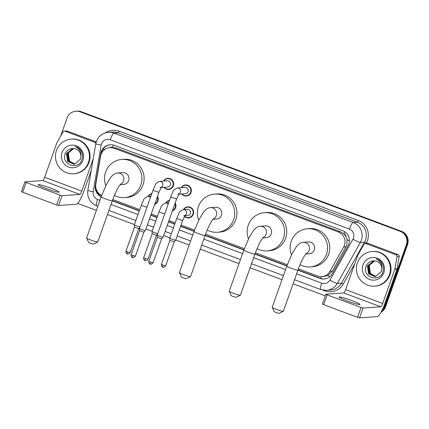 <?xml version="1.0" encoding="UTF-8"?>
<svg xmlns="http://www.w3.org/2000/svg" width="429" height="429" viewBox="0 0 429 429"><rect width="100%" height="100%" fill="white"/><g stroke="black" fill="none" stroke-linecap="round" stroke-linejoin="round"><path stroke-width="0.64" d="M183.515 209.567A5.566 5.443 85.9 0 1 193.345 214.275A5.566 5.443 85.9 0 1 184.465 216.372M175.214 202.965A5.566 5.443 85.9 0 1 172.372 210.982M157.497 196.353A5.566 5.443 85.9 0 1 154.654 204.37M163.508 181.081A5.566 5.443 85.9 0 1 173.337 185.795A5.566 5.443 85.9 0 1 163.958 187.328M181.226 187.698A5.566 5.443 85.9 0 1 191.055 192.412A5.566 5.443 85.9 0 1 181.676 193.946M298.386 268.854L317.578 276.019A10.435 10.199 -94.1 0 0 321.798 276.625L324.002 276.469L327.761 275.456L332.277 271.273L346.777 245.173L347.05 239.618L346.106 236.899A3.48 3.4 -94.1 0 0 343.87 233.805A10.435 2.011 -69.5 0 1 344.675 231.671M321.798 276.625A10.435 10.199 -94.1 0 0 329.896 271.444L343.661 246.991A10.435 10.199 -94.1 0 0 338.288 231.96L114.109 148.252A10.435 10.199 -94.1 0 0 100.59 156.226L95.844 184.052A10.435 10.199 -94.1 0 0 101.7 195.377M343.87 233.805L343.699 233.741A10.435 10.199 85.9 0 1 346.106 236.899M109.888 147.646L112.092 147.485A10.435 10.199 85.9 0 1 112.634 147.458L112.468 147.399A3.48 3.4 -94.1 0 0 109.567 147.673M343.699 233.741L340.492 231.799L116.318 148.091L112.634 147.458M112.768 199.544L139.752 209.62M151.271 213.921L157.47 216.232M168.988 220.533L175.188 222.849M181.054 225.043L194.498 230.057M205.577 234.196L244.326 248.664M255.405 252.804L287.307 264.714M165.798 202.949A5.566 5.443 85.9 0 1 169.525 200.273M148.08 196.332A5.566 5.443 85.9 0 1 151.807 193.656M297.908 270.173L319.9 278.389A10.435 10.199 -94.1 0 0 332.218 273.815L348.053 245.694A10.435 10.199 -94.1 0 0 342.674 230.663L114.334 145.399A10.435 10.199 -94.1 0 0 100.815 153.373L95.356 185.371A10.435 10.199 -94.1 0 0 101.217 196.697M60.65 136.143L67.058 118.039A10.435 10.199 85.9 0 1 80.126 111.819L400.252 231.354A10.435 10.199 85.9 0 1 406.376 244.739L384.395 306.821A10.435 10.199 85.9 0 1 381.654 310.987M325.289 295.849L293.077 283.821M281.992 279.681L250.096 267.771M239.012 263.631L200.268 249.163M189.189 245.023L175.756 240.009M169.889 237.822L163.69 235.505M152.172 231.204L145.973 228.888M134.454 224.587L107.459 214.511M96.38 210.371L77.67 203.384M75.906 111.208L77.075 111.127A10.435 10.199 85.9 0 1 81.296 111.733L401.426 231.269A10.435 10.199 85.9 0 1 407.55 244.653L385.569 306.735L384.979 306.778A10.435 10.199 85.9 0 1 381.258 311.749A10.435 10.199 85.9 0 0 384.979 306.778L406.965 244.696L384.979 306.778L384.395 306.821M401.426 231.269L400.842 231.311A10.435 10.199 85.9 0 1 406.965 244.696A10.435 10.199 85.9 0 0 400.842 231.311L80.711 111.776L400.252 231.354M76.491 111.17A10.435 10.199 85.9 0 1 80.711 111.776A10.435 10.199 85.9 0 0 76.491 111.17M112.291 200.863L139.286 210.945M150.804 215.245L157.003 217.562M168.522 221.863L174.721 224.174M180.588 226.367L194.021 231.381M205.1 235.521L243.844 249.989M254.928 254.124L286.829 266.034M101.33 153.759L101.4 153.33A10.435 10.199 85.9 0 1 110.409 144.771M101.319 196.418A10.435 10.199 85.9 0 1 95.796 187.312M324.415 278.968A10.435 10.199 85.9 0 1 320.49 278.346L297.994 269.943M286.91 265.803L255.008 253.893M243.929 249.758L205.185 235.29M194.101 231.151L180.668 226.137M174.801 223.943L168.602 221.632M157.084 217.326L150.885 215.015M139.366 210.714L112.377 200.633M385.569 306.735A10.435 10.199 85.9 0 1 380.979 312.264M357.421 262.843A17.396 17.004 85.9 0 1 372.163 251.464A17.396 17.004 85.9 0 1 389.398 274.785A17.396 17.004 85.9 0 1 374.656 286.164A17.396 17.004 85.9 0 1 357.421 262.843M372.163 251.464L372.747 251.421A17.396 17.004 85.9 0 1 389.988 274.742A17.396 17.004 85.9 0 1 375.246 286.122L374.656 286.164M383.837 272.705A11.342 11.084 85.9 0 1 369.637 279.467A11.342 11.084 85.9 0 1 362.982 264.924A11.342 11.084 85.9 0 1 377.182 258.161A11.342 11.084 85.9 0 1 383.837 272.705M366.248 265.867C361.384 276.828 379.322 283.247 382.781 272.174C383.869 269.224 383.682 266.345 382.218 263.524C380.748 261.116 378.678 259.556 376.002 258.843C380.598 261.089 382.534 264.639 381.799 269.498A7.861 7.684 85.9 0 0 374.978 260.95C370.956 260.564 368.05 262.205 366.248 265.867M381.799 269.498L381.408 271.455L375.686 276.49L374.914 276.587L368.613 273.782L367.417 266.028L373.45 260.971L374.324 260.864L373.686 260.955L367.653 266.012L368.843 273.766L375.032 276.582M374.581 260.891L368.581 265.942L369.777 273.697L375.493 276.523M374.501 260.88L368.35 265.959L369.541 273.713L375.38 276.539M375.954 276.437L370.71 273.632L369.417 271.257A7.861 7.684 85.9 0 1 373.879 261.234C371.653 262.162 370.12 263.712 369.278 265.894L370.474 273.648L375.842 276.464M347.211 300.949A11.133 0.96 19.5 0 0 360.049 304.493A11.133 0.96 19.5 0 0 351.903 300.611A11.133 0.96 19.5 0 0 339.06 297.061A11.133 0.96 19.5 0 0 347.211 300.949M365.985 243.586A1.737 1.7 -94.1 0 0 365.283 243.484L367.481 243.323A1.737 1.7 85.9 0 1 368.189 243.425L365.985 243.586L395.892 254.751L398.091 254.59A1.737 1.7 85.9 0 1 399.185 256.531L397.082 268.854A1.737 1.7 85.9 0 1 397.007 269.149L384.91 303.314A13.916 2.687 -69.5 0 1 377.348 316.591L359.529 317.873L357.566 317.304L361.036 307.502L362.998 308.07L380.818 306.789A3.48 0.67 110.5 0 0 382.711 303.469L394.809 269.305A1.737 1.7 -94.1 0 0 394.884 269.015L396.986 256.687A1.737 1.7 -94.1 0 0 395.892 254.751M368.189 243.425L398.091 254.59M365.283 243.484A1.737 1.7 -94.1 0 0 363.937 244.348L357.834 255.18A1.737 1.7 -94.1 0 0 357.711 255.453L345.613 289.618A3.48 0.67 110.5 0 1 343.72 292.937L325.863 294.235L327.134 294.846L323.664 304.644L357.566 317.304M323.664 304.644L322.388 304.038L325.863 294.235M327.134 294.846L361.036 307.502M283.322 311.304L278.904 313.39L276.11 312.602L274.329 311.77L272.211 307.373A5.915 0.509 19.5 0 0 276.533 309.384A5.915 0.509 19.5 0 0 283.322 311.304A5.915 0.509 19.5 0 0 283.36 311.272L297.935 270.104A5.915 0.509 -160.5 0 1 291.114 268.216A5.915 0.509 -160.5 0 1 286.786 266.152L272.206 307.32A5.915 0.509 19.5 0 0 272.211 307.373M305.716 253.989L309.261 253.737A5.915 5.781 -94.1 0 0 314.275 249.866A5.915 5.781 -94.1 0 0 308.413 241.94L303.276 242.31C300.777 242.406 298.353 244.042 296.015 247.206L291.983 253.914L286.786 266.152M291.479 254.917A19.133 18.704 85.9 0 1 291.248 241.27A19.133 18.704 85.9 0 1 307.464 228.754A19.133 18.704 85.9 0 1 326.426 254.408A19.133 18.704 85.9 0 1 310.21 266.924A19.133 18.704 85.9 0 1 300.032 264.688M307.464 228.754L309.663 228.593A19.133 18.704 85.9 0 1 328.625 254.247A19.133 18.704 85.9 0 1 312.409 266.763L310.21 266.924M240.342 295.254L235.923 297.34L233.129 296.552L231.349 295.72L229.231 291.323A5.915 0.509 19.5 0 0 233.553 293.334A5.915 0.509 19.5 0 0 240.342 295.254A5.915 0.509 19.5 0 0 240.374 295.222L254.955 254.054A5.915 0.509 -160.5 0 1 248.134 252.166A5.915 0.509 -160.5 0 1 243.801 250.102L229.225 291.27A5.915 0.509 19.5 0 0 229.231 291.323M262.736 237.945L266.28 237.687A5.915 5.781 -94.1 0 0 271.289 233.816A5.915 5.781 -94.1 0 0 265.428 225.89L260.296 226.26C257.791 226.356 255.373 227.992 253.03 231.156L249.002 237.864L243.801 250.102M248.498 238.867A19.133 18.704 85.9 0 1 248.262 225.22A19.133 18.704 85.9 0 1 264.478 212.704A19.133 18.704 85.9 0 1 283.446 238.358A19.133 18.704 85.9 0 1 267.229 250.874A19.133 18.704 85.9 0 1 257.046 248.638M264.478 212.704L266.682 212.543A19.133 18.704 85.9 0 1 285.644 238.197A19.133 18.704 85.9 0 1 269.428 250.713L267.229 250.874M190.514 276.651L186.095 278.737L183.301 277.944L181.521 277.118L179.402 272.715A5.915 0.509 19.5 0 0 183.725 274.732A5.915 0.509 19.5 0 0 190.514 276.651A5.915 0.509 19.5 0 0 190.551 276.614L205.126 235.446A5.915 0.509 -160.5 0 1 198.305 233.564A5.915 0.509 -160.5 0 1 193.978 231.499L179.397 272.667A5.915 0.509 19.5 0 0 179.402 272.715M212.907 219.337L216.452 219.08A5.915 5.781 -94.1 0 0 221.466 215.213A5.915 5.781 -94.1 0 0 215.605 207.282L210.467 207.652C207.968 207.754 205.545 209.39 203.207 212.553L199.174 219.262L193.978 231.499M198.67 220.265A19.133 18.704 85.9 0 1 198.439 206.617A19.133 18.704 85.9 0 1 214.656 194.096A19.133 18.704 85.9 0 1 233.617 219.75A19.133 18.704 85.9 0 1 217.401 232.266A19.133 18.704 85.9 0 1 207.223 230.035M214.656 194.096L216.854 193.94A19.133 18.704 85.9 0 1 235.816 219.594A19.133 18.704 85.9 0 1 219.6 232.11L217.401 232.266M97.705 241.994L93.286 244.08L90.492 243.291L88.717 242.46L86.594 238.063A5.915 0.509 19.5 0 0 90.916 240.074A5.915 0.509 19.5 0 0 97.705 241.994A5.915 0.509 19.5 0 0 97.742 241.961L112.318 200.793A5.915 0.509 -160.5 0 1 105.496 198.906A5.915 0.509 -160.5 0 1 101.169 196.841L86.588 238.015A5.915 0.509 19.5 0 0 86.594 238.063M120.099 184.684L123.643 184.427A5.915 5.781 -94.1 0 0 128.657 180.555A5.915 5.781 -94.1 0 0 122.796 172.63L117.659 173C115.16 173.102 112.736 174.732 110.398 177.896L106.365 184.604L101.169 196.841M105.861 185.607A19.133 18.704 85.9 0 1 105.631 171.959A19.133 18.704 85.9 0 1 121.847 159.443A19.133 18.704 85.9 0 1 140.809 185.097A19.133 18.704 85.9 0 1 124.592 197.613A19.133 18.704 85.9 0 1 114.414 195.377M121.847 159.443L124.045 159.282A19.133 18.704 85.9 0 1 143.007 184.937A19.133 18.704 85.9 0 1 126.791 197.458L124.592 197.613M177.745 194.23L179.177 193.667L176.689 198.788A3.132 0.268 -160.5 0 1 173.08 197.79A3.132 0.268 -160.5 0 1 172.898 197.726A3.132 0.268 -160.5 0 1 170.79 196.702L172.844 191.972C172.866 190.749 174.346 189.42 177.295 187.982L184.979 187.43A3.132 3.062 85.9 0 1 188.084 191.629A3.132 3.062 85.9 0 1 185.43 193.672L178.823 194.149M181.499 187.677A5.218 5.1 85.9 0 1 190.589 192.299A5.218 5.1 85.9 0 1 181.944 193.924M150.22 264.167A2.263 0.434 -69.5 0 1 150.177 264.162A2.263 0.434 -69.5 0 1 150.493 262.081L153.099 262.8L161.588 238.824L163.1 237.157A3.132 0.268 -160.5 0 1 163.1 237.157A3.132 0.268 -160.5 0 1 163.036 237.178A3.132 0.268 -160.5 0 1 159.497 236.148A3.132 0.268 -160.5 0 1 157.202 235.065A3.132 0.268 -160.5 0 1 157.207 235.06L170.79 196.702M161.588 238.824L157.33 237.317L157.202 235.065M160.028 187.612L161.46 187.049L158.971 192.176A3.132 0.268 -160.5 0 1 155.362 191.178A3.132 0.268 -160.5 0 1 155.185 191.109A3.132 0.268 -160.5 0 1 153.073 190.085L155.132 185.355C155.148 184.132 156.628 182.802 159.577 181.365L167.262 180.813A3.132 3.062 85.9 0 1 170.367 185.012A3.132 3.062 85.9 0 1 167.712 187.06L161.106 187.532M163.781 181.065A5.218 5.1 85.9 0 1 172.871 185.687A5.218 5.1 85.9 0 1 164.232 187.312M132.502 257.556A2.263 0.434 -69.5 0 1 132.459 257.55A2.263 0.434 -69.5 0 1 132.775 255.464L135.382 256.183L143.871 232.207L145.383 230.539A3.132 0.268 -160.5 0 1 145.383 230.539A3.132 0.268 -160.5 0 1 145.318 230.561A3.132 0.268 -160.5 0 1 141.779 229.536A3.132 0.268 -160.5 0 1 139.484 228.453A3.132 0.268 -160.5 0 1 139.489 228.442L153.073 190.085M143.871 232.207L139.613 230.7L139.484 228.453M183.757 215.825L185.189 215.261L182.706 220.388A3.132 0.268 -160.5 0 1 182.631 220.42A3.132 0.268 -160.5 0 1 178.914 219.321A3.132 0.268 -160.5 0 1 176.802 218.297L178.861 213.572C178.877 212.35 180.357 211.02 183.306 209.577L187.269 209.293A3.132 3.062 85.9 0 1 190.369 213.492A3.132 3.062 85.9 0 1 187.72 215.54L184.835 215.749M182.706 220.388L175.692 240.186A3.132 0.268 -160.5 0 1 175.686 240.197A3.132 0.268 -160.5 0 1 175.617 240.219A3.132 0.268 -160.5 0 1 172.415 239.312A3.132 0.268 -160.5 0 1 169.787 238.106A3.132 0.268 -160.5 0 1 169.787 238.1L176.802 218.297M183.784 209.545A5.218 5.1 85.9 0 1 192.878 214.168A5.218 5.1 85.9 0 1 184.583 216.162M162.8 267.208A2.263 0.434 -69.5 0 1 162.763 267.203A2.263 0.434 -69.5 0 1 163.079 265.122L165.685 265.841L174.174 241.865L169.911 240.358L169.787 238.106M166.066 202.928A5.218 5.1 85.9 0 1 169.396 200.633M174.994 203.587A5.218 5.1 85.9 0 1 172.549 210.478M145.361 258.505L147.967 259.223L156.462 235.248L152.198 233.735L143.704 257.716C143.291 259.942 145.034 260.671 144.745 260.451L145.045 260.591A2.263 0.434 -69.5 0 1 145.361 258.505L143.704 257.716M157.722 233.591A3.132 0.268 -160.5 0 1 154.419 232.598A3.132 0.268 -160.5 0 1 152.07 231.494A3.132 0.268 -160.5 0 1 152.07 231.483L159.084 211.685L161.143 206.955C161.159 205.732 162.639 204.402 165.589 202.965A3.132 3.062 85.9 0 1 168.168 204.097M148.348 196.316A5.218 5.1 85.9 0 1 151.678 194.015M157.277 196.97A5.218 5.1 85.9 0 1 154.831 203.866M127.365 253.979A2.263 0.434 -69.5 0 1 127.327 253.973A2.263 0.434 -69.5 0 1 127.644 251.887L130.25 252.611L138.744 228.63L134.481 227.123L134.352 224.876A3.132 0.268 -160.5 0 1 134.352 224.866A3.132 0.268 -160.5 0 0 136.701 225.981A3.132 0.268 -160.5 0 0 140.004 226.979M46.268 188.578A11.133 0.96 19.5 0 0 59.111 192.122A11.133 0.96 19.5 0 0 50.96 188.24A11.133 0.96 19.5 0 0 38.122 184.69A11.133 0.96 19.5 0 0 46.268 188.578M65.047 131.215A1.737 1.7 -94.1 0 0 64.345 131.113L66.543 130.952A1.737 1.7 85.9 0 1 67.246 131.054L65.047 131.215L94.948 142.38L96.107 142.294M67.246 131.054L96.235 141.881M91.216 170.479L83.971 190.943A13.916 2.687 -69.5 0 1 76.41 204.22L58.591 205.502L56.623 204.933L60.092 195.131L62.06 195.699L79.88 194.417A3.48 0.67 110.5 0 0 81.767 191.098L93.206 158.805M64.345 131.113A1.737 1.7 -94.1 0 0 62.993 131.976L56.896 142.809A1.737 1.7 -94.1 0 0 56.773 143.082L44.67 177.247A3.48 0.67 110.5 0 1 42.782 180.566L24.92 181.864L26.196 182.47L22.721 192.272L56.623 204.933M22.721 192.272L21.45 191.666L24.92 181.864M26.196 182.47L60.092 195.131M95.876 143.216A1.737 1.7 -94.1 0 0 94.948 142.38M56.478 150.472A17.396 17.004 85.9 0 1 71.219 139.093A17.396 17.004 85.9 0 1 88.46 162.414A17.396 17.004 85.9 0 1 73.718 173.793A17.396 17.004 85.9 0 1 56.478 150.472M71.219 139.093L71.809 139.05A17.396 17.004 85.9 0 1 89.044 162.371A17.396 17.004 85.9 0 1 74.303 173.75L73.718 173.793M82.894 160.333A11.342 11.084 85.9 0 1 68.699 167.096A11.342 11.084 85.9 0 1 62.044 152.547A11.342 11.084 85.9 0 1 76.239 145.79A11.342 11.084 85.9 0 1 82.894 160.333M65.31 153.496C60.446 164.457 78.378 170.876 81.842 159.803C82.926 156.853 82.738 153.973 81.279 151.153C79.81 148.745 77.735 147.185 75.064 146.471C79.66 148.718 81.59 152.268 80.856 157.127A7.861 7.684 85.9 0 0 74.035 148.579C70.018 148.193 67.106 149.834 65.31 153.496M80.856 157.127L80.464 159.084L74.743 164.119L73.97 164.216L67.669 161.411L66.479 153.657L72.512 148.6L73.38 148.493L72.742 148.584L66.71 153.636L67.905 161.395L74.088 164.21M73.643 148.52L67.643 153.571L68.833 161.325L74.555 164.151M73.563 148.509L67.407 153.587L68.602 161.342L74.437 164.168M75.016 164.066L69.766 161.261L68.479 158.886A7.861 7.684 85.9 0 1 72.935 148.863C70.715 149.791 69.182 151.34 68.34 153.523L69.536 161.277L74.898 164.093M346.047 246.82L343.661 246.991M103.126 149.099A10.435 0.536 9.7 0 0 104.826 149.458M320.736 278.432A10.435 2.011 -69.5 0 1 321.3 276.651M327.761 275.456A10.435 1.239 29.4 0 0 329.917 276.614M347.05 239.618A10.435 1.239 29.4 0 0 349.399 240.905M96.037 189.398A10.435 0.536 9.7 0 0 96.321 189.462M112.468 147.399A10.435 2.011 -69.5 0 1 113.347 145.082M340.492 231.799L338.288 231.96M332.277 271.273L329.896 271.444M116.318 148.091L114.109 148.252M296.637 273.766L321.696 283.129A6.961 6.8 -94.1 0 0 329.912 280.078L352.97 239.119A6.961 6.8 -94.1 0 0 349.388 229.097L110.173 139.774A6.961 6.8 -94.1 0 0 101.153 145.088L93.206 191.693A6.961 6.8 -94.1 0 0 97.592 199.447L99.936 200.322M110.173 139.774A6.961 1.341 110.5 0 1 113.953 133.135L353.169 222.458A13.916 13.605 85.9 0 1 361.331 240.304A13.916 13.605 85.9 0 1 360.333 242.498L364.516 242.197A13.916 13.605 -94.1 0 0 365.513 240.004A13.916 13.605 -94.1 0 0 357.346 222.158L118.131 132.834A13.916 13.605 -94.1 0 0 112.505 132.019L108.323 132.32A13.916 13.605 85.9 0 1 113.953 133.135L118.131 132.834A1.737 0.338 -69.5 0 0 119.074 131.172L358.295 220.495A1.737 0.338 -69.5 0 1 357.346 222.158L353.169 222.458A6.961 1.341 110.5 0 0 349.388 229.097M108.323 132.32C102.536 133.001 98.552 136.057 96.369 141.49L95.764 143.817A6.961 0.359 9.7 0 0 101.153 145.088M358.295 220.495A15.659 15.305 85.9 0 1 367.476 240.572A15.659 15.305 85.9 0 1 366.355 243.045L366.141 243.42M354.901 263.39L343.297 284.003A15.659 15.305 85.9 0 1 324.817 290.862L322.93 290.16M105.271 132.899A15.659 15.305 85.9 0 1 119.074 131.172M406.376 244.739L407.55 244.653M80.126 111.819L81.296 111.733M352.97 239.119A6.961 0.826 29.4 0 0 360.333 242.498L337.274 283.462L341.452 283.161L364.516 242.197L366.355 243.045M329.912 280.078A6.961 0.826 29.4 0 0 337.274 283.462A13.916 13.605 85.9 0 1 326.48 290.369L330.657 290.068A13.916 13.605 -94.1 0 0 341.452 283.161L343.297 284.003M111.02 204.461L138.009 214.538M149.533 218.838L155.727 221.155M167.251 225.456L173.445 227.767M179.311 229.96L192.744 234.974M203.829 239.114L242.573 253.582M253.657 257.722L285.553 269.632M324.973 290.39A1.737 0.338 -69.5 0 1 324.817 290.862M95.764 143.817L87.816 190.417A6.961 0.359 9.7 0 0 93.206 191.693M97.592 199.447A6.961 1.341 110.5 0 0 96.627 205.861L97.817 206.306M321.696 283.129A6.961 1.341 110.5 0 0 320.731 289.537L326.48 290.369M320.49 278.346L319.9 278.389M95.705 185.344L95.356 185.371M101.4 153.33L100.815 153.373M343.72 292.937L380.818 306.789M345.613 289.618L382.711 303.469M397.007 269.149L394.809 269.305M362.998 308.07L359.529 317.873M394.884 269.015L397.082 268.854M399.185 256.531L396.986 256.687M306.011 253.636A5.915 5.781 -94.1 0 0 303.276 242.31M263.025 237.586A5.915 5.781 -94.1 0 0 260.296 226.26M213.202 218.983A5.915 5.781 -94.1 0 0 210.467 207.652M120.393 184.331A5.915 5.781 -94.1 0 0 117.659 173M177.295 187.982A3.132 3.062 85.9 0 1 179.049 193.822M150.493 262.081L148.836 261.293L157.33 237.312M159.577 181.365A3.132 3.062 85.9 0 1 161.331 187.21M132.775 255.464L131.118 254.676L139.613 230.695M183.306 209.577A3.132 3.062 85.9 0 1 185.06 215.422M163.079 265.122L161.422 264.328L169.911 240.353M145.082 260.596A2.263 0.434 -69.5 0 1 145.045 260.591L145.42 260.693C145.05 260.682 146.874 261.229 147.967 259.223M164.736 213.792A3.132 0.268 -160.5 0 1 161.197 212.709A3.132 0.268 -160.5 0 1 159.084 211.685M147.018 207.175A3.132 0.268 -160.5 0 1 143.479 206.092A3.132 0.268 -160.5 0 1 141.366 205.067L143.425 200.338C143.442 199.115 144.922 197.785 147.871 196.348A3.132 3.062 85.9 0 1 150.45 197.479M127.644 251.887L125.987 251.099L134.481 227.118M42.782 180.566L79.88 194.417M44.67 177.247L81.767 191.098M62.06 195.699L58.591 205.502M87.816 190.417C87.087 197.689 90.026 202.831 96.627 205.861M108.902 210.441L135.891 220.522M147.41 224.823L153.609 227.134M165.127 231.44L171.327 233.751M177.193 235.945L190.626 240.959M201.71 245.098L240.454 259.566M251.539 263.701L283.435 275.611M294.519 279.751L320.731 289.537M297.935 270.104C300.005 264.366 302.123 259.695 304.295 256.086L306.263 253.373M254.955 254.054C257.025 248.316 259.143 243.645 261.315 240.036L263.277 237.323M205.126 235.446C207.196 229.708 209.314 225.037 211.486 221.428L213.454 218.72M112.318 200.793C114.387 195.056 116.506 190.385 118.677 186.776L120.646 184.062M153.099 262.8L150.992 264.307L149.877 264.023C150.166 264.248 148.423 263.519 148.836 261.293M185.419 185.307L187.452 185.156M186.165 195.715L188.202 195.57M176.689 198.788L163.106 237.146M135.382 256.183L133.274 257.69L132.159 257.411C132.448 257.636 130.706 256.907 131.118 254.676M167.701 178.689L169.734 178.544M168.447 189.098L170.485 188.953M158.971 192.176L145.388 230.534M165.685 265.841L163.578 267.347L162.457 267.063C162.752 267.288 161.009 266.559 161.422 264.328M174.174 241.865L175.686 240.197M187.704 207.169L189.741 207.025M188.454 217.583L190.487 217.433M166.039 209.213L166.372 209.164M168.645 202.745L165.589 202.965M156.456 235.248L157.572 234.019M152.198 233.741L152.07 231.494M172.42 210.843L172.769 210.821M130.25 252.611L128.142 254.118L127.027 253.834C127.316 254.059 125.574 253.33 125.987 251.099M148.321 202.595L148.654 202.552M150.928 196.128L147.871 196.348M138.739 228.636L139.854 227.402M141.366 205.067L134.352 224.866M154.703 204.225L155.051 204.204"/></g></svg>
